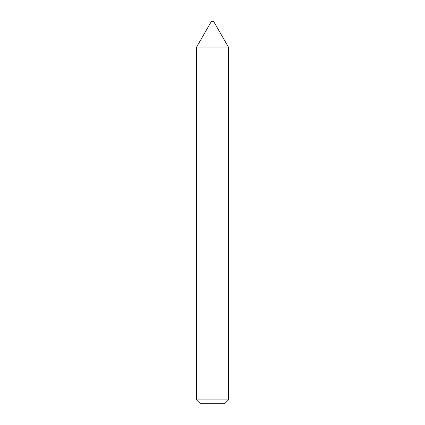 <?xml version="1.0" encoding="UTF-8"?>
<svg xmlns="http://www.w3.org/2000/svg" width="425" height="425" viewBox="0 0 425 425"><rect width="100%" height="100%" fill="white"/><g stroke="black" fill="none" stroke-linecap="round" stroke-linejoin="round"><path stroke-width="0.32" stroke-dasharray="2.12 1.59" d="M228.438 399.925L196.562 399.925M228.438 47.09L196.562 47.09M200.387 403.75L224.613 403.75M213.52 21.25L211.48 21.25"/><path stroke-width="0.64" d="M211.48 21.25L213.52 21.25L228.438 47.09L196.562 47.09L211.48 21.25M228.438 399.925L224.613 403.75L200.387 403.75L196.562 399.925L228.438 399.925L228.438 47.09M196.562 399.925L196.562 47.09"/></g></svg>
